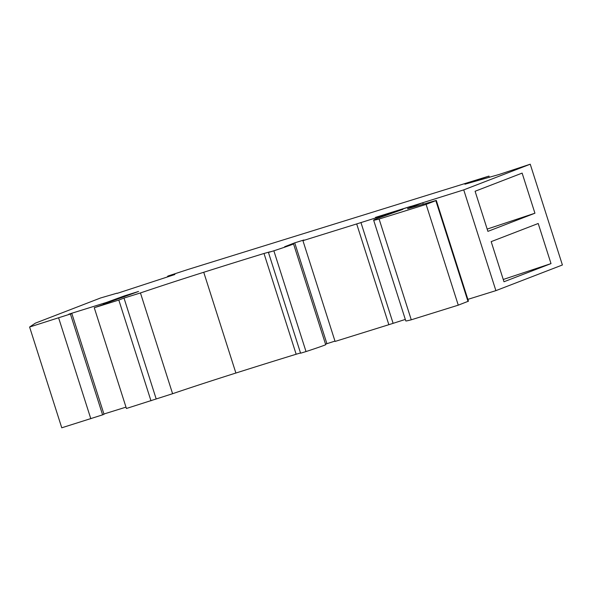 <?xml version="1.0" encoding="UTF-8"?>
<svg xmlns="http://www.w3.org/2000/svg" width="592" height="592" viewBox="0 0 592 592"><rect width="100%" height="100%" fill="white"/><g stroke="black" fill="none" stroke-linecap="round" stroke-linejoin="round"><path stroke-width="0.89" d="M407.607 208.747L436.297 200.429L468.45 301.195L458.267 305.161L411.262 319.798A76.731 1.576 162.3 0 1 405.794 320.923L373.633 220.157A76.731 1.576 162.3 0 1 377.489 218.389L402.915 209.339L356.687 223.931L388.848 324.697L405.32 319.428M293.558 243.963L325.711 344.729A34.41 0.71 162.3 0 1 306.02 351.567L273.859 250.801A34.41 0.71 162.3 0 0 293.558 243.963L284.641 246.738L294.727 242.846L303.962 239.967L302.926 240.663L335.079 341.436L388.848 324.697M325.526 344.137L334.976 341.096M306.02 351.567L300.595 353.217L268.442 252.451L269.974 251.807L264.002 253.48A166.396 3.419 162.3 0 0 203.737 272.268A82.17 1.687 162.3 0 0 140.445 292.944L172.598 393.717A82.17 1.687 162.3 0 1 235.89 373.034A166.396 3.419 162.3 0 1 296.155 354.245L300.514 352.958M103.459 304.525L94.261 307.714L126.422 408.48L172.598 393.717M103.918 414.008L125.992 407.141M102.601 414.851L104.014 414.311L71.854 313.545L29.6 327.021L61.76 427.794L102.601 414.851L70.441 314.086M495.896 290.642L562.4 264.979L530.24 164.206L463.736 189.877L495.896 290.642L467.865 299.367M410.937 206.43L463.736 189.877M489.318 177.267L488.948 176.098L464.912 184.216L498.901 174.544L530.24 164.206M488.948 176.098L188.034 269.464L167.921 276.042L167.373 276.716L174.877 274.51L117.112 293.395M29.6 327.021L35.416 323.128L100.603 297.968L117.038 293.173M68.916 314.433L71.854 313.545M68.827 314.16L106.597 302.394L106.775 302.934M124.86 296.496L124.638 295.8L106.597 302.394M124.638 295.8L138.543 291.471L103.356 304.199M94.261 307.714L118.822 300.063L150.982 400.828M156.155 398.83L124.002 298.065L118.822 300.063M124.002 298.065L140.445 292.944M273.859 250.801L268.442 252.451M302.926 240.663L356.687 223.931M458.267 305.161L426.107 204.395L379.102 219.033A76.731 1.576 162.3 0 1 373.633 220.157M426.107 204.395L435.83 200.644L467.991 301.409M436.297 200.429L435.83 200.644M407.57 208.613L422.769 202.745L375.483 217.382L410.9 206.327M379.102 219.033L411.262 319.798M393.088 323.254L360.928 222.488M326.888 343.612L294.727 242.846M118.888 298.013L119.066 298.553M534.931 213.216L487.897 231.368L475.095 191.26L522.129 173.108L534.931 213.216L487.172 229.089M551.011 263.603L503.977 281.755L491.175 241.64L538.209 223.495L551.011 263.603L503.252 279.476M473.792 181.692L473.667 181.293M476.012 180.627L476.138 181.019M58.66 317.978L90.813 418.744M423.236 204.188L422.769 202.745M235.89 373.034L203.737 272.268M296.155 354.245L264.002 253.48"/></g></svg>
